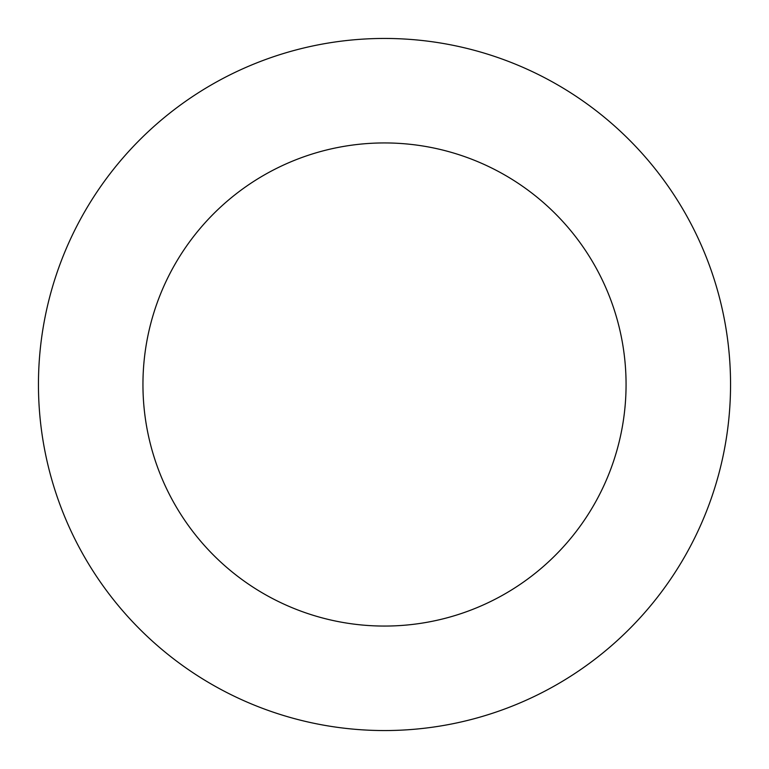 <?xml version="1.0" encoding="UTF-8"?>
<svg xmlns="http://www.w3.org/2000/svg" width="769" height="769" viewBox="0 0 769 769"><rect width="100%" height="100%" fill="white"/><g stroke="black" fill="none" stroke-linecap="round" stroke-linejoin="round"><path stroke-width="1.15" d="M142.947 384.5A241.553 241.553 0 0 1 505.281 175.303A241.553 241.553 0 0 1 505.281 593.697A241.553 241.553 0 0 1 142.947 384.5M38.45 384.5A346.05 346.05 0 0 0 557.525 684.189A346.05 346.05 0 0 0 557.525 84.811A346.05 346.05 0 0 0 38.45 384.5"/></g></svg>
